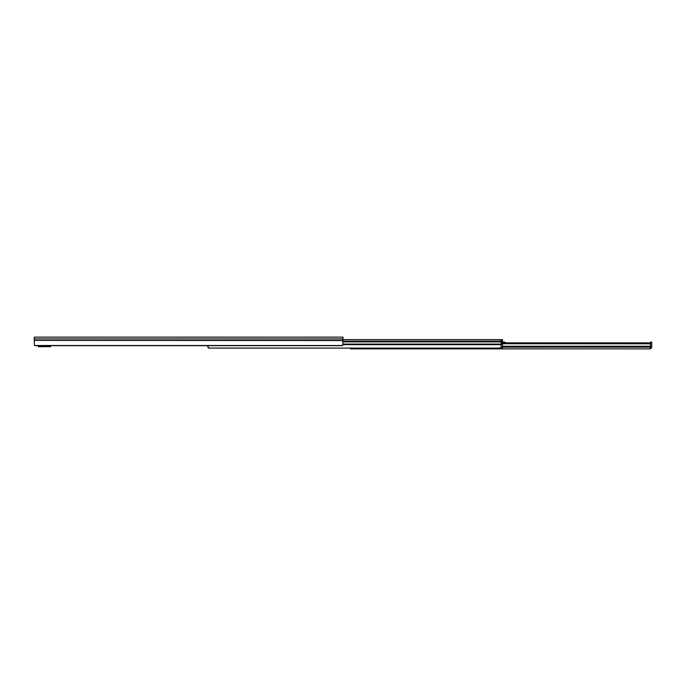 <?xml version="1.0" encoding="UTF-8"?>
<svg xmlns="http://www.w3.org/2000/svg" width="686" height="686" viewBox="0 0 686 686"><rect width="100%" height="100%" fill="white"/><g stroke="black" fill="none" stroke-linecap="round" stroke-linejoin="round"><path stroke-width="1.03" d="M35.535 345.59L34.3 344.972L34.592 345.512L342.708 345.512L343 340.453L34.3 340.453L34.3 337.135L343 337.135L343 338.935L34.3 338.935M343 340.453L343 338.935M343 340.59L34.3 340.453M34.3 340.59L34.3 344.08M34.772 345.615L342.708 345.512M38.313 345.675L38.313 346.584L43.733 346.704L38.433 346.704L45.242 346.704L44.813 345.675M207.849 345.675L208.398 347.974M209.702 347.948L208.793 348.085L209.702 347.948M501.114 342.914L501.114 339.604L343 339.604M499.262 347.948L500.18 348.085L501.114 347.227M207.849 347.185L207.849 346.036M650.465 344.552L649.23 342.88L650.465 343.9L650.465 348.754L649.848 348.865L350.409 348.865L350.409 348.102L209.007 348.102M650.465 347.63L651.083 347.065L651.083 348.394L651.7 347.013L651.7 342.64L650.465 342.64L650.465 343.9M649.848 348.865L651.083 348.394M650.465 347.133L502.538 347.133M649.23 342.88L502.538 342.88L502.658 342.074L505.067 342.203L502.581 342.203L502.581 342.88M649.23 343.523L502.538 343.523M650.465 342.64L650.465 342.074L651.7 342.074L651.7 342.64M50.541 346.704L45.122 346.584L50.661 346.584L50.661 345.675M47.265 346.704L47.883 346.704M501.114 342.554L502.409 342.554L502.538 339.733L502.538 347.819L502.538 342.203M501.114 339.604L502.538 339.733L502.538 341.954L502.538 340.256M501.114 343.737L502.409 343.737L502.409 343.249L501.114 343.249L501.114 347.528L502.409 347.528L502.409 343.737L649.573 343.806M502.538 342.88L502.538 341.705M502.538 347.45L502.409 347.939L501.114 347.528M489.384 339.604L493.706 339.604M502.409 339.604L502.409 340.839L501.114 340.839M501.114 344.08L343 344.08M501.114 341.148L343 341.148M501.114 341.234L343 341.234M501.114 341.902L343 341.902M501.114 344.655L343 344.655M500.18 348.085L208.793 348.085M650.465 346.25L502.538 346.25M649.41 343.677L502.538 343.677M650.465 346.593L502.538 346.593M650.465 347.065L651.083 347.065M44.161 345.675L44.161 346.584L43.853 345.675M44.161 346.704L45.122 346.584L45.122 345.675M502.538 343.317L502.538 342.554M342.228 345.675L35.072 345.675M499.991 348.102L208.981 348.102M471.788 347.939L472.714 348.865M469.816 347.939L468.89 348.865M505.067 342.203L505.067 342.88"/></g></svg>
